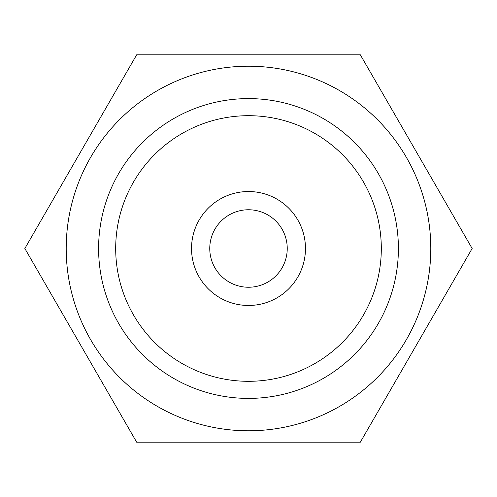 <?xml version="1.0" encoding="UTF-8"?>
<svg xmlns="http://www.w3.org/2000/svg" width="497" height="497" viewBox="0 0 497 497"><rect width="100%" height="100%" fill="white"/><g stroke="black" fill="none" stroke-linecap="round" stroke-linejoin="round"><path stroke-width="0.75" d="M472.15 248.5L360.325 442.187L136.675 442.187L24.85 248.5L136.675 54.813L360.325 54.813L472.15 248.5M248.5 209.765A38.735 38.735 0 0 1 282.048 267.871A38.735 38.735 0 0 1 214.952 267.871A38.735 38.735 0 0 1 248.5 209.765M248.5 191.531A56.969 56.969 0 0 1 305.469 248.5A56.969 56.969 0 0 1 248.5 305.469A56.969 56.969 0 0 1 191.531 248.5A56.969 56.969 0 0 1 248.5 191.531M248.5 115.689A132.811 132.811 0 0 0 115.689 248.5A132.811 132.811 0 0 0 248.5 381.311A132.811 132.811 0 0 0 381.311 248.5A132.811 132.811 0 0 0 248.5 115.689M248.5 398.401A149.901 149.901 0 0 0 398.401 248.5A149.901 149.901 0 0 0 248.5 98.599A149.901 149.901 0 0 0 98.599 248.5A149.901 149.901 0 0 0 248.5 398.401M248.5 66.207A182.293 182.293 0 0 0 66.207 248.5A182.293 182.293 0 0 0 248.5 430.793A182.293 182.293 0 0 0 430.793 248.5A182.293 182.293 0 0 0 248.5 66.207"/></g></svg>
